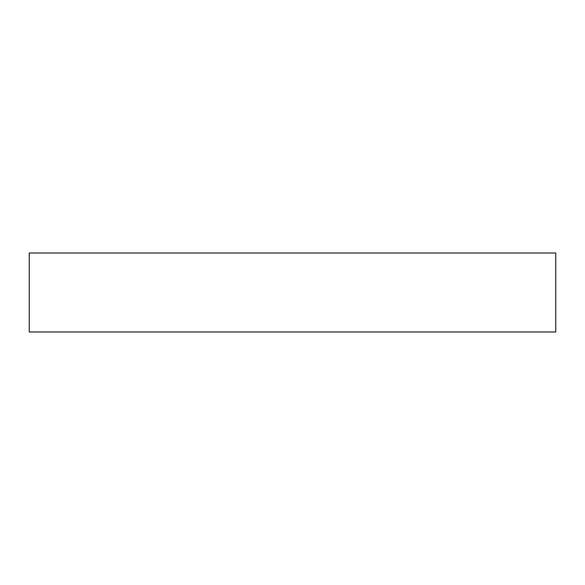 <?xml version="1.0" encoding="UTF-8"?>
<svg xmlns="http://www.w3.org/2000/svg" width="585" height="585" viewBox="0 0 585 585"><rect width="100%" height="100%" fill="white"/><g stroke="black" fill="none" stroke-linecap="round" stroke-linejoin="round"><path stroke-width="0.88" d="M29.25 253.012L29.25 331.987L555.75 331.987L555.75 253.012L29.25 253.012L29.25 331.987L555.75 331.987L555.75 253.012L29.25 253.012"/></g></svg>
